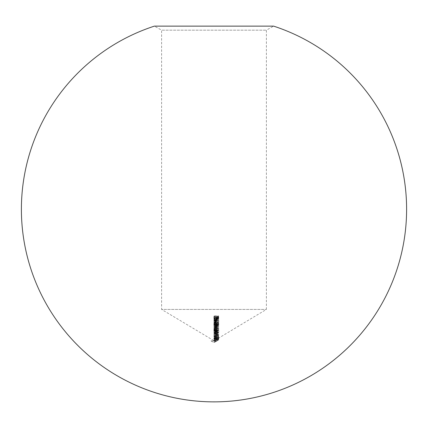 <?xml version="1.0" encoding="UTF-8"?>
<svg xmlns="http://www.w3.org/2000/svg" width="428" height="428" viewBox="0 0 428 428"><rect width="100%" height="100%" fill="white"/><g stroke="black" fill="none" stroke-linecap="round" stroke-linejoin="round"><path stroke-width="0.32" stroke-dasharray="2.14 1.6" d="M218.74 339.843L213.882 342.491L213.882 340.693L161.613 309.423L266.387 309.423L161.613 309.423L161.613 30.174L266.387 30.174L161.613 30.174L154.38 26.129L273.62 26.129L266.387 30.174L266.387 309.423L218.703 338.077L216.311 339.115L213.882 340.693L218.74 338.045L218.703 339.869M214 320.62L217.333 320.256L214 319.347L217.328 318.202L214 317.774L218.622 317.972L214.829 319.315L218.622 320.315L214 320.62L214 322.669L214 320.872M217.542 322.525L218.74 323.21L217.552 324.119L216.573 323.777L215.311 324.376L213.882 323.456L214.391 322.717L215.348 322.493L216.573 322.98L217.542 322.525L217.542 324.322L216.573 324.777L216.573 322.98M213.882 329.127L216.311 328.094L218.74 328.79L216.311 329.967L213.882 329.127L213.882 330.924L216.311 331.764L216.311 329.967M218.269 332.909L217.328 332.486L214 334.332L214 332.444L214.476 332.438L214.476 333.728L217.365 332.24L218.74 332.802L217.199 333.712L218.269 332.909L218.269 334.707L217.199 335.509L217.199 333.712M218.622 336.226L216.311 337.162L216.547 336.536L215.53 336.06L214.353 336.847L215.188 337.633L213.882 336.863L215.509 335.814L217.023 336.387L216.932 336.708L218.146 336.226L218.146 335.408L218.622 335.268L218.622 338.024L218.622 335.268M218.622 335.365L216.311 335.638L216.547 336.183L215.53 336.997L214.353 336.397L215.188 335.493L213.882 336.387L215.509 337.243L216.932 335.841L218.146 335.675L218.146 336.478L218.622 336.312L218.622 335.365L218.622 338.109L218.622 336.312M214 329.913L216.129 330.127L217.023 330.732L216.359 331.309L214 331.443L215.723 331.636L217.435 330.726L216.771 330.036L217.376 329.731L214 329.913L214 331.711L217.376 331.529L217.376 329.731M214 323.686L217.023 324.488L215.717 325.039L214 325.071L217.023 325.869L215.83 326.42L214 326.462L215.83 326.666L217.435 325.879L216.621 325.2L217.435 324.504L216.793 323.852L217.376 323.563L214 323.686L214 325.483L217.376 325.36L217.376 323.563M214 320.23L218.74 320.283L214 320.23L214 322.027L218.74 321.829L218.74 320.032M214 315.992L216.252 316.206L216.252 317.309L216.729 317.287L216.729 316.185L218.146 316.115L218.146 317.212L218.622 317.18L218.622 315.837L214 315.992L214 317.79L218.622 317.635L218.622 315.837M214.353 318.689L215.6 317.929L215.6 319.743L216.771 319.481L217.435 318.63L216.809 317.876L215.68 317.678L213.941 318.721L214.872 319.652L215.065 319.427L214.353 318.689L214.353 320.486L215.065 321.225L215.065 319.427M218.74 322.642L216.723 322.792L217.435 321.931L215.696 320.952L213.941 322.038L214.583 322.862L214 323.113L218.74 322.642L218.74 324.686L218.74 322.889M217.376 328.923L216.755 328.982L217.435 328.105L215.696 327.169L213.941 328.265L214.583 329.089L214 329.346L217.376 328.923L217.376 330.967L217.376 329.169M214 332.267L216.129 332.454L217.023 333.032L216.359 333.626L214 333.797L215.723 333.968L217.435 333.011L216.771 332.353L217.376 332.032L214 332.267L214 334.065L217.376 333.829L217.376 332.032M218.146 337.13L218.146 337.435L214 338.495L218.622 337.387L218.622 337.05L218.146 337.13L218.146 338.928L218.622 338.848L218.622 337.05M218.269 337.639L217.328 337.606L214 339.885L214 337.997L214.476 337.986L214.476 339.265L217.365 337.392L218.74 337.403L217.199 338.537L218.269 337.639L218.269 339.436L217.199 340.335L217.199 338.537M215.541 335.531L215.541 334.477L216.017 334.429L216.017 335.477L215.541 335.531L215.541 337.328L216.017 337.275L216.017 335.477M215.065 332.171L215.065 330.855L214 330.625L218.74 330.239L215.065 332.171L215.065 333.968L218.74 332.085L218.74 330.288M214 327.564L217.333 327.153L214 326.291L217.328 325.103L214 324.718L218.622 324.841L214.829 326.254L218.622 327.163L214 327.564L214 329.614L214 327.816M215.541 322.236L215.541 321.171L216.017 321.155L216.017 322.22L215.541 322.236L215.541 324.033L216.017 324.017L216.017 322.22M213.882 316.645L215.134 315.843L217.681 316.955L218.269 316.517L217.675 316.014L217.959 315.773L218.74 316.458L217.665 317.207L215.14 316.089L214.353 316.64L215.124 317.244L214.893 317.48L213.882 316.645L213.882 318.443L214.893 319.277L214.893 317.48M218.622 317.635L218.622 317.18M218.622 318.978L218.146 319.01L218.146 317.212M218.146 319.01L218.146 316.115M218.146 317.913L216.729 317.983L216.729 316.185M216.729 317.983L216.729 317.287M216.729 319.085L216.252 319.106L216.252 317.309M216.252 319.106L216.252 316.206M216.252 318.004L214 318.036L214 316.244M214 322.669L218.622 322.113L214.829 321.112L218.622 319.77L214 319.818L214 317.79M215.065 321.225L214.872 319.652M214.872 321.449L213.941 320.519L213.941 318.721M213.941 320.519L215.68 319.475L215.68 317.678M215.68 319.475L216.809 319.668L216.809 317.876M216.809 319.668L217.435 320.428L217.435 318.63M217.435 320.428L216.771 321.278L216.771 319.481M216.771 321.278L215.6 321.54L215.6 319.743M215.6 321.54L215.6 317.929M215.6 319.727L214.353 320.486M216.017 321.278L217.023 320.465L216.017 319.743L216.017 321.278L216.017 317.945L216.707 318.159L217.023 318.667L216.017 319.481M216.017 319.743L216.017 317.945M216.707 319.957L216.707 318.159M217.023 320.465L217.023 318.667M218.74 321.829L218.74 320.283M218.74 322.081L214 322.279L214 320.481M218.74 324.686L214 324.911L214 323.113M214 324.911L214 322.862M214 324.659L214.583 324.659L214.583 322.862M214.583 324.659L213.941 323.83L213.941 322.038M213.941 323.83L215.696 322.749L215.696 320.952M215.696 322.749L217.435 323.729L217.435 321.931M217.435 323.729L216.723 324.59L216.723 322.792M216.723 324.59L218.74 324.44M217.023 323.755L215.696 322.996L214.353 323.841L215.68 324.633L217.023 323.755L217.023 321.958L215.68 322.835L214.353 322.043L215.696 321.198L217.023 321.958M215.68 324.633L215.68 322.835M214.353 323.841L214.353 322.043M215.696 322.996L215.696 321.198M217.376 325.36L217.376 323.814M217.376 325.612L216.793 325.649L216.793 323.852M216.793 325.649L217.264 325.895L217.264 324.098M217.264 325.895L217.435 324.504M217.435 326.302L216.621 326.997L216.621 325.2M216.621 326.997L217.435 327.677L217.435 325.879M217.435 327.677L215.83 328.463L214 328.506L214 326.708M214 328.506L214 326.462M214 328.26L215.83 328.217L217.023 327.666L217.023 325.869M217.023 327.666L214 327.12L214 325.323M214 327.12L214 325.071M214 326.869L215.717 326.837L217.023 326.286L217.023 324.488M217.023 326.286L215.423 325.708L214 325.729L214 323.932M217.376 330.967L214 331.144L214 329.346M214 331.144L214 329.095M214 330.892L214.583 330.887L214.583 329.089M214.583 330.887L213.941 330.063L213.941 328.265M213.941 330.063L215.696 328.966L215.696 327.169M215.696 328.966L217.435 329.902L217.435 328.105M217.435 329.902L216.755 330.78L216.755 328.982M216.755 330.78L217.376 330.721M217.023 329.945L215.696 329.218L214.353 330.074L215.68 330.849L217.023 329.945L217.023 328.148L215.68 329.052L214.353 328.276L215.696 327.42L217.023 328.148M215.68 330.849L215.68 329.052M214.353 330.074L214.353 328.276M215.696 329.218L215.696 327.42M217.376 331.529L217.376 329.972M217.376 331.77L216.771 331.834L216.771 330.036M216.771 331.834L217.435 332.524L217.435 330.726M217.435 332.524L215.723 333.433L214 333.492L214 330.165M214 333.492L214 331.443M214 333.241L216.359 333.107L216.359 331.309M216.359 333.107L217.023 332.529L217.023 330.732M217.023 332.529L216.129 331.925L216.129 330.127M216.129 331.925L214 331.962M217.376 333.829L217.376 332.272M217.376 334.07L216.771 334.15L216.771 332.353M216.771 334.15L217.435 334.808L217.435 333.011M217.435 334.808L215.723 335.766L214 335.841L214 332.513M214 335.841L214 333.797M214 335.595L216.359 335.424L216.359 333.626M216.359 335.424L217.023 334.83L217.023 333.032M217.023 334.83L216.129 334.252L216.129 332.454M216.129 334.252L214 334.311L214 336.13L215.915 334.964L215.915 333.166M218.622 338.109L218.146 338.275L218.146 336.478M218.146 338.275L218.146 335.675M218.146 337.473L216.932 337.639L216.932 335.841M216.932 337.639L217.023 336.124M217.023 337.922L215.509 339.04L215.509 337.243M215.509 339.04L213.882 338.184L213.882 336.387M213.882 338.184L215.188 337.291L215.188 335.493M215.188 337.291L215.188 335.739M215.188 337.537L214.353 338.195L214.353 336.397M214.353 338.195L215.53 338.794L215.53 336.997M215.53 338.794L216.547 337.981L216.547 336.183M216.547 337.981L216.311 335.638M216.311 337.435L218.622 337.162M218.622 338.848L218.622 337.387M218.622 339.185L214 340.544L214 338.746M214 340.544L214 338.495M214 340.292L218.146 339.233L218.146 337.435M218.146 339.233L218.146 338.928M211.031 340.913L213.914 342.646L216.311 340.913L211.031 340.913L216.311 340.913M216.311 341.111L216.311 339.313M217.199 340.335L217.199 338.671M217.199 340.469L218.74 339.201L218.74 337.403M218.74 339.201L217.365 339.19L217.365 337.392M217.365 339.19L214.476 341.062L214.476 339.265M214.476 341.062L214.476 337.986M214.476 339.784L214 339.795L214 337.997M214 341.683L215.915 340.308L215.915 338.511M215.915 340.308L217.328 339.404L217.328 337.606M217.328 339.404L218.269 339.436M218.622 337.066L218.146 337.205L218.146 335.408M218.146 337.205L218.146 336.226M218.146 338.024L216.932 338.505L216.932 336.708M216.932 338.505L217.023 336.387M217.023 338.184L215.509 337.612L215.509 335.814M215.509 337.612L213.882 338.66L213.882 336.863M213.882 338.66L215.188 339.431L215.188 337.633M215.188 339.431L215.188 337.392M215.188 339.19L214.353 338.644L214.353 336.847M214.353 338.644L215.53 337.858L215.53 336.06M215.53 337.858L216.547 338.334L216.547 336.536M216.547 338.334L216.311 338.96L216.311 337.162M216.311 338.96L218.622 338.024M216.017 337.275L216.017 334.429M216.017 336.226L215.541 336.274L215.541 334.477M215.541 336.274L215.541 337.328M217.199 335.509L217.199 333.952M217.199 335.75L218.74 334.6L218.74 332.802M218.74 334.6L217.365 334.038L217.365 332.24M217.365 334.038L214.476 335.525L214.476 333.728M214.476 335.525L214.476 332.438M214.476 334.236L214 334.241L214 332.444M214 334.241L214 336.13M215.915 334.964L217.328 334.284L217.328 332.486M217.328 334.284L218.269 334.707M218.74 332.085L218.74 330.239M218.74 332.037L215.541 332.385L215.541 330.587M215.541 332.385L215.541 330.266M215.541 332.064L215.065 332.085L215.065 330.288M215.065 332.085L215.065 330.609M215.065 332.406L214 332.422L214 330.625M214 332.422L214 330.876M214 332.674L215.065 332.652L215.065 330.855M215.065 332.652L215.065 333.968M215.541 332.631L217.547 332.449L215.541 333.455L215.541 330.833L215.541 331.657L217.547 330.651L215.541 330.833M215.541 333.455L215.541 331.657M217.547 332.449L217.547 330.651M216.311 331.764L218.74 330.587L218.74 328.79M218.74 330.587L216.311 329.892L216.311 328.094M216.311 329.892L213.882 330.924M216.311 331.518L214.353 330.914L215.15 330.304L216.311 330.138L218.269 330.641L216.311 331.518L216.311 329.721L218.269 328.843L216.311 328.34L215.15 328.506L214.353 329.116L216.311 329.721M218.269 330.641L218.269 328.843M216.311 330.138L216.311 328.34M215.15 330.304L215.15 328.506M214.353 330.914L214.353 329.116M214 329.614L218.622 328.961L218.622 327.163M218.622 328.961L218.622 327.131M218.622 328.929L214.829 328.051L214.829 326.254M214.829 328.051L218.622 326.676L218.622 324.879M218.622 326.676L218.622 324.841M218.622 326.639L214 326.516L214 324.718M214 326.516L214 324.964M214 326.762L217.328 326.901L217.328 325.103M217.328 326.901L214 328.03L214 326.232M214 328.03L214 326.291M214 328.089L217.333 328.95L217.333 327.153M217.333 328.95L214 329.362M216.573 324.777L215.348 324.29L215.348 322.493M215.348 324.29L214.391 324.515L214.391 322.717M214.391 324.515L213.882 325.253L213.882 323.456M213.882 325.253L215.311 326.173L215.311 324.376M215.311 326.173L216.573 325.574L216.573 323.777M216.573 325.574L217.552 325.917L217.552 324.119M217.552 325.917L218.74 325.007L218.74 323.21M218.74 325.007L217.542 324.322M218.269 325.061L217.547 325.665L216.787 325.162L217.558 324.568L218.269 325.061L218.269 323.263L217.558 322.771L216.787 323.365L217.547 323.868L218.269 323.263M216.311 325.178L215.295 325.927L214.353 325.248L215.338 324.536L216.311 325.178L216.311 323.381L215.338 322.739L214.353 323.45L215.295 324.13L216.311 323.381M217.558 324.568L217.558 322.771M216.787 325.162L216.787 323.365M217.547 325.665L217.547 323.868M215.338 324.536L215.338 322.739M214.353 325.248L214.353 323.45M215.295 325.927L215.295 324.13M216.017 324.017L216.017 321.155M216.017 322.953L215.541 322.969L215.541 321.171M215.541 322.969L215.541 324.033M218.622 322.113L218.622 320.315M218.622 322.075L218.622 320.278M214.829 321.112L214.829 319.315M218.622 319.807L218.622 318.009M218.622 319.77L218.622 317.972M214 319.572L214 317.774M214 319.818L217.328 320L217.328 318.202M217.328 320L214 321.091L214 319.293M214 321.091L214 319.347M214 321.144L217.333 322.054L217.333 320.256M217.333 322.054L214 322.418M214.893 319.277L215.124 317.244M215.124 319.042L214.353 318.437L214.353 316.64M214.353 318.437L215.14 317.886L215.14 316.089M215.14 317.886L215.594 317.977L215.594 316.18M215.594 317.977L216.959 318.887L216.959 317.089M216.959 318.887L217.665 319.004L217.665 317.207M217.665 319.004L218.74 318.255L218.74 316.458M218.74 318.255L217.959 317.571L217.959 315.773M217.959 317.571L217.675 317.811L217.675 316.014M217.675 317.811L218.269 318.314L218.269 316.517M218.269 318.314L217.681 318.753L217.681 316.955M217.681 318.753L217.087 318.603L217.087 316.806M217.087 318.603L216.621 318.25L216.621 316.453M216.621 318.25L215.134 317.64L215.134 315.843M215.134 317.64L213.882 318.443M216.311 339.26L218.269 338.329L214.353 340.618L216.311 339.26L216.311 341.057L214.353 342.416L214.353 340.618L218.269 338.329L218.269 340.126L216.311 341.057M216.311 341.218L218.269 340.126L214.369 342.459L216.311 341.218L216.311 339.42M215.15 341.892L215.15 340.094M215.83 328.463L215.83 326.666M215.83 328.217L215.83 326.42M215.316 327.099L215.316 325.301M215.717 326.837L215.717 325.039M215.423 325.708L215.423 323.91M215.723 333.433L215.723 331.636M215.589 333.193L215.589 331.395M215.22 331.935L215.22 330.138M215.723 335.766L215.723 333.968M215.589 335.531L215.589 333.733M215.22 334.279L215.22 332.481M215.707 340.174L215.707 338.377M215.707 334.771L215.707 332.973M216.327 318.459L216.327 316.661M216.969 340.913L218.703 339.875"/><path stroke-width="0.64" d="M273.62 26.129L154.38 26.129A192.6 192.6 0 0 0 214 401.871A192.6 192.6 0 0 0 273.62 26.129"/></g></svg>
